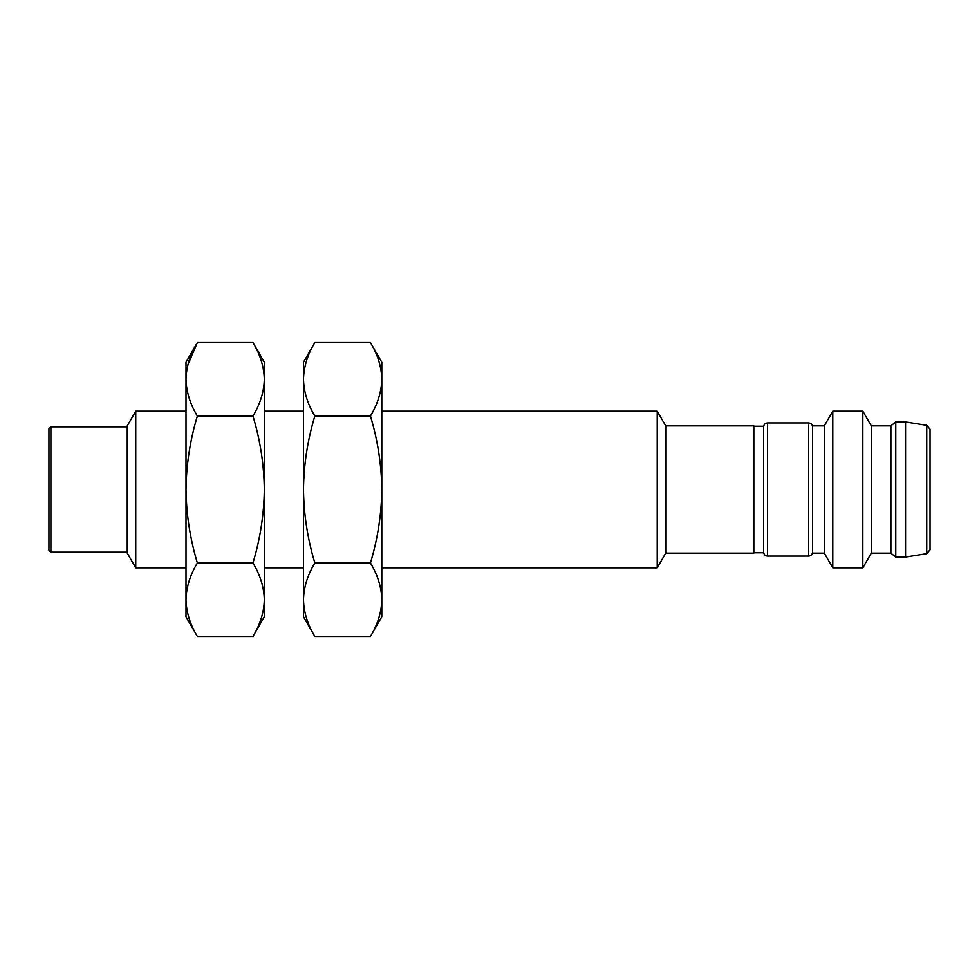 <?xml version="1.0" encoding="UTF-8"?>
<svg xmlns="http://www.w3.org/2000/svg" width="979" height="979" viewBox="0 0 979 979"><rect width="100%" height="100%" fill="white"/><g stroke="black" fill="none" stroke-linecap="round" stroke-linejoin="round"><path stroke-width="1.47" d="M665.72 553.135L665.72 425.865L753.83 425.865L753.83 553.135L665.72 553.135L657.239 567.82L657.239 411.18L381.81 411.18M381.81 379.277C381.492 391.796 377.698 404.046 370.441 416.026C377.698 439.975 381.492 464.474 381.81 489.5C381.492 514.526 377.698 539.025 370.441 562.974C377.698 574.954 381.492 587.204 381.81 599.723C381.492 612.23 377.698 624.48 370.441 636.46L381.81 616.77L381.81 362.23L370.441 342.54C377.698 354.52 381.492 366.77 381.81 379.277C381.492 366.77 377.698 354.52 370.441 342.54L314.859 342.54C307.602 354.52 303.808 366.77 303.49 379.277C303.808 366.77 307.602 354.52 314.859 342.54L303.49 362.23L303.49 489.5C303.808 464.474 307.602 439.975 314.859 416.026C307.602 404.046 303.808 391.796 303.49 379.277M370.441 416.026L314.859 416.026M314.859 562.974C307.602 539.025 303.808 514.526 303.49 489.5L303.49 599.723C303.808 587.204 307.602 574.954 314.859 562.974L370.441 562.974M314.859 636.46C307.602 624.48 303.808 612.23 303.49 599.723L303.49 616.77L314.859 636.46L370.441 636.46M753.83 552.743L763.62 552.743L763.62 426.257L753.83 426.257M264.33 379.277C264.012 391.796 260.218 404.046 252.961 416.026C260.218 439.975 264.012 464.474 264.33 489.5C264.012 514.526 260.218 539.025 252.961 562.974C260.218 574.954 264.012 587.204 264.33 599.723C264.012 612.23 260.218 624.48 252.961 636.46L264.33 616.77L264.33 362.23L252.961 342.54C260.218 354.52 264.012 366.77 264.33 379.277C264.012 366.77 260.218 354.52 252.961 342.54L197.379 342.54L188.017 364.384M186.01 379.277C186.328 366.77 190.122 354.52 197.379 342.54L186.01 362.23L186.01 489.5C186.328 464.474 190.122 439.975 197.379 416.026C190.122 404.046 186.328 391.796 186.01 379.277M252.961 416.026L197.379 416.026M197.379 562.974C190.122 539.025 186.328 514.526 186.01 489.5L186.01 599.723C186.328 587.204 190.122 574.954 197.379 562.974L252.961 562.974M186.01 599.723L186.01 616.77L197.379 636.46C190.122 624.48 186.328 612.23 186.01 599.723C186.328 612.23 190.122 624.48 197.379 636.46L252.961 636.46M812.57 489.5L812.57 553.135L824.318 553.135L824.318 425.865L812.57 425.865L812.57 489.5M824.318 553.135L832.799 567.82L832.799 411.18L824.318 425.865M186.01 411.18L135.751 411.18L135.751 567.82L186.01 567.82M871.31 553.135L871.31 425.865L890.89 425.865L890.89 553.135L871.31 553.135L862.829 567.82L862.829 411.18L832.799 411.18M135.751 411.18L127.27 425.865L127.27 553.135L135.751 567.82M890.89 553.135L895.785 557.051L895.785 421.949L890.89 425.865M48.95 428.802L48.95 550.198L50.908 552.156L50.908 426.844L48.95 428.802M905.575 421.949L926.758 425.339L926.758 553.661L905.575 557.051L905.575 421.949L895.785 421.949M926.758 553.661L930.05 549.794L930.05 429.206L926.758 425.339M767.536 422.928L808.654 422.928L808.654 556.072L767.536 556.072L767.536 422.928C765.174 423.173 763.865 424.482 763.62 426.844M657.239 567.82L381.81 567.82M665.72 425.865L657.239 411.18M303.49 411.18L264.33 411.18M303.49 567.82L264.33 567.82M767.536 556.072C765.174 555.827 763.865 554.518 763.62 552.156M808.654 422.928C811.016 423.173 812.325 424.482 812.57 426.844M808.654 556.072C811.016 555.827 812.325 554.518 812.57 552.156M862.829 567.82L832.799 567.82M871.31 425.865L862.829 411.18M127.27 426.844L50.908 426.844M127.27 552.156L50.908 552.156M905.575 557.051L895.785 557.051"/></g></svg>
